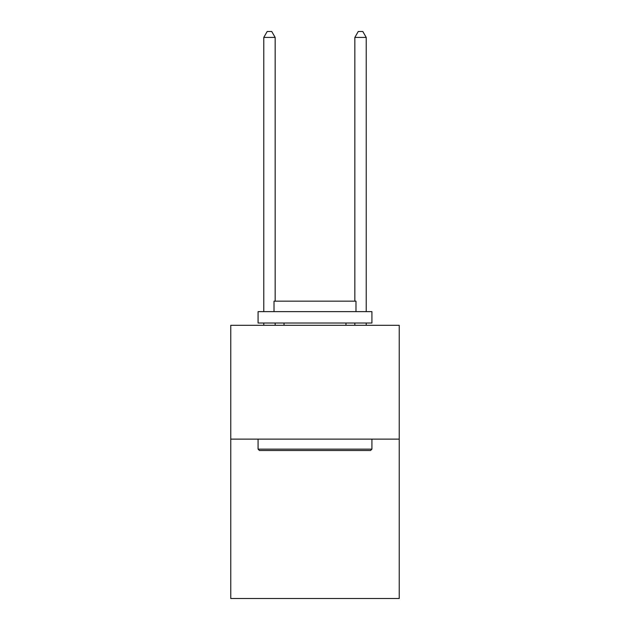 <?xml version="1.0" encoding="UTF-8"?>
<svg xmlns="http://www.w3.org/2000/svg" width="630" height="630" viewBox="0 0 630 630"><rect width="100%" height="100%" fill="white"/><g stroke="black" fill="none" stroke-linecap="round" stroke-linejoin="round"><path stroke-width="0.94" d="M399.239 439.126L399.239 598.5L230.761 598.5L230.761 325.293L399.239 325.293L399.239 439.126L230.761 439.126M259.45 450.513L258.079 449.143L371.92 449.143L370.55 450.513L259.45 450.513M371.92 311.63L371.92 323.017L258.079 323.017L258.079 311.63L371.92 311.63M274.018 311.63L274.018 301.156L355.981 301.156L355.981 311.63M371.92 439.126L371.92 449.143M258.079 439.126L258.079 449.143M345.964 323.017L345.964 325.293M284.036 323.017L284.036 325.293M275.16 301.156L275.16 37.422L263.773 37.422L263.773 311.63M263.773 323.017L263.773 325.293M275.16 323.017L275.16 325.293M263.773 37.422L267.191 31.5L271.743 31.5L275.16 37.422M366.227 325.293L366.227 323.017M366.227 311.63L366.227 37.422L354.84 37.422L354.84 301.156M354.84 325.293L354.84 323.017M354.84 37.422L358.257 31.5L362.809 31.5L366.227 37.422"/></g></svg>
